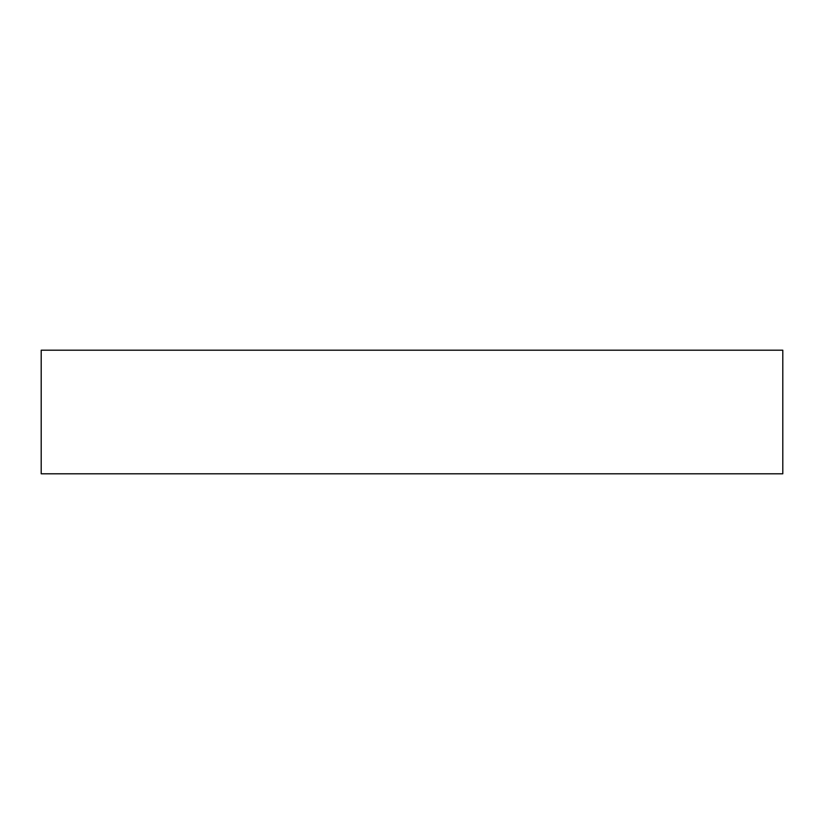 <?xml version="1.0" encoding="UTF-8"?>
<svg xmlns="http://www.w3.org/2000/svg" width="824" height="824" viewBox="0 0 824 824"><rect width="100%" height="100%" fill="white"/><g stroke="black" fill="none" stroke-linecap="round" stroke-linejoin="round"><path stroke-width="1.24" d="M782.8 350.2L41.2 350.2L41.2 473.8L782.8 473.8L782.8 350.2"/></g></svg>
